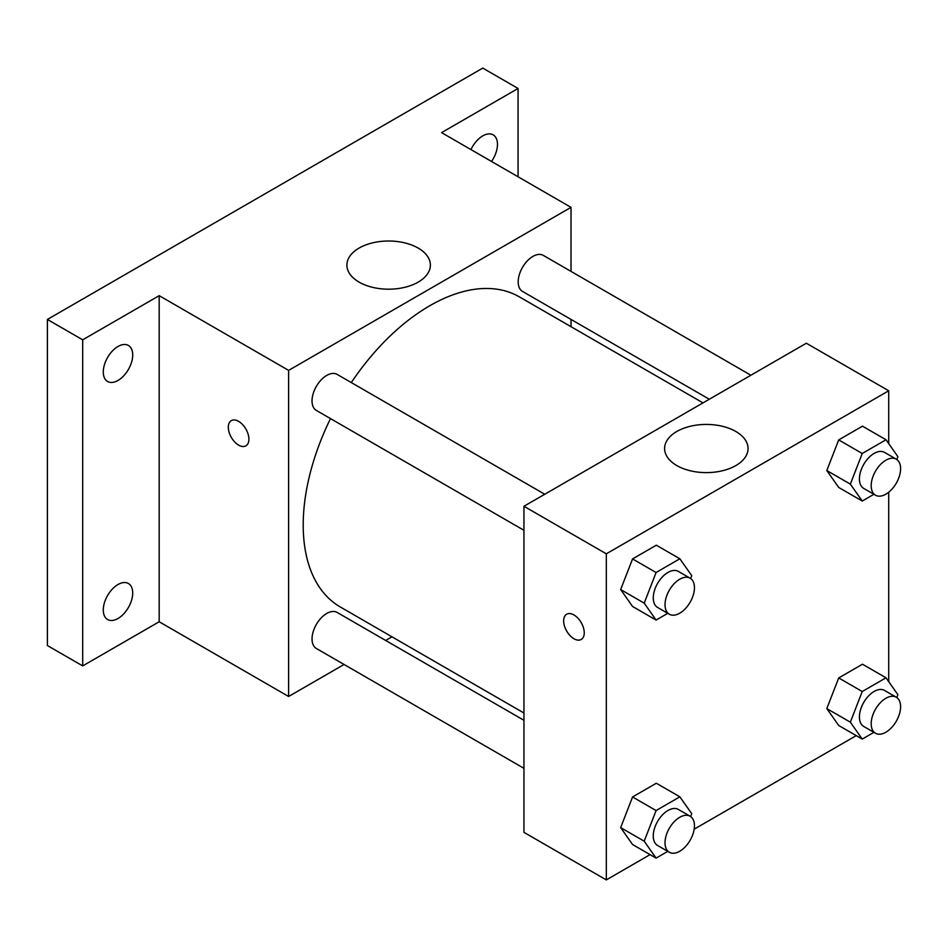 <?xml version="1.0" encoding="UTF-8"?>
<svg xmlns="http://www.w3.org/2000/svg" width="948" height="948" viewBox="0 0 948 948"><rect width="100%" height="100%" fill="white"/><g stroke="black" fill="none" stroke-linecap="round" stroke-linejoin="round"><path stroke-width="1.42" d="M344.065 664.477L288.619 696.484L159.181 621.758L82.701 665.911L47.4 645.541L47.4 319.452L482.769 68.09L518.07 88.472L518.07 176.79M391.962 636.819L385.67 640.457M118.002 618.499A20.797 12.004 -60 0 1 107.598 619.53A20.797 12.004 -60 0 1 104.41 602.857A20.797 12.004 -60 0 1 118.002 584.525A20.797 12.004 -60 0 1 128.395 583.506A20.797 12.004 -60 0 1 131.594 600.167A20.797 12.004 -60 0 1 118.002 618.499M118.002 380.456A20.797 12.004 -60 0 1 107.598 381.487A20.797 12.004 -60 0 1 104.41 364.814A20.797 12.004 -60 0 1 118.002 346.482A20.797 12.004 -60 0 1 128.395 345.451A20.797 12.004 -60 0 1 131.594 362.124A20.797 12.004 -60 0 1 118.002 380.456M159.181 621.758L159.181 295.669L82.701 339.822L47.4 319.452M82.701 665.911L82.701 339.822M288.619 696.484L288.619 370.395L159.181 295.669M288.619 370.395L571.016 207.351L441.578 132.625L518.07 88.472M359.126 282.137A41.736 24.091 180 0 1 346.897 265.096A41.736 24.091 180 0 1 388.633 241.005A41.736 24.091 180 0 1 430.368 265.096A41.736 24.091 180 0 1 404.606 287.363A41.736 24.091 180 0 1 359.126 282.137M470.955 149.583A20.797 12.004 -60 0 1 482.769 135.884A20.797 12.004 -60 0 1 493.161 134.865A20.797 12.004 -60 0 1 491.526 161.456M330.496 418.601A179.054 103.379 120 0 0 303.206 525.014A179.054 103.379 120 0 0 340.296 606.981L523.948 713.015M703.001 402.888L519.338 296.854A179.054 103.379 120 0 0 351.293 382.565M571.016 207.351L571.016 271.377M571.016 319.417L571.016 326.693M750.899 375.242L543.287 255.379A20.797 12.004 120 0 0 527.266 260.949A20.797 12.004 120 0 0 518.189 281.876A20.797 12.004 120 0 0 522.49 291.403L709.305 399.25M523.948 720.29L337.144 612.444A20.797 12.004 120 0 0 321.111 618.013A20.797 12.004 120 0 0 312.034 638.94A20.797 12.004 120 0 0 316.336 648.468L523.948 768.33M523.948 530.288L316.336 410.425A20.797 12.004 -60 0 1 316.336 386.405A20.797 12.004 -60 0 1 337.144 374.401L544.745 494.252M248.909 439.185A14.564 8.402 60 0 1 245.888 445.856A14.564 8.402 60 0 1 231.336 437.443A14.564 8.402 60 0 1 231.336 420.628A14.564 8.402 60 0 1 242.558 424.538A14.564 8.402 60 0 1 248.909 439.185M245.899 445.844A14.564 8.402 60 0 1 231.348 437.443A14.564 8.402 60 0 1 231.336 420.628M650.079 854.634L606.317 879.91L523.948 832.356L523.948 506.268L806.345 343.223L888.714 390.777L888.714 443.605M856.234 735.624L694.173 829.18M838.707 487.45L826.81 470.54L838.707 439.896L862.479 426.173L838.707 439.896L826.81 470.54L838.707 487.45L862.242 501.042L850.344 484.12L862.242 453.488L886.013 439.754L897.898 456.675L896.808 459.507M632.553 844.514L620.667 827.604L632.553 796.96L656.324 783.238L632.553 796.96L620.667 827.604L632.553 844.514L656.087 858.106L644.202 841.196L656.087 810.552L679.858 796.818L691.756 813.74L690.654 816.572M888.714 492.225L888.714 681.648M606.317 879.91L606.317 553.822L888.714 390.777M838.707 725.493L826.81 708.583L838.707 677.939L862.479 664.216L838.707 677.939L826.81 708.583L838.707 725.493L862.242 739.085L850.344 722.175L862.242 691.53L886.013 677.796L897.898 694.718L896.808 697.55M632.553 606.471L620.667 589.561L632.553 558.917L656.324 545.195L632.553 558.917L620.667 589.561L632.553 606.471L656.087 620.063L644.202 603.141L656.087 572.509L679.858 558.775L691.756 575.685L690.654 578.529M606.317 553.822L523.948 506.268M676.825 465.563A41.736 24.091 180 0 1 664.595 448.523A41.736 24.091 180 0 1 706.331 424.431A41.736 24.091 180 0 1 748.067 448.523A41.736 24.091 180 0 1 722.305 470.789A41.736 24.091 180 0 1 676.825 465.563M584.252 632.79A14.564 8.402 60 0 1 581.231 639.462A14.564 8.402 60 0 1 566.667 631.048A14.564 8.402 60 0 1 566.667 614.233A14.564 8.402 60 0 1 577.889 618.143A14.564 8.402 60 0 1 584.252 632.79M581.243 639.45A14.564 8.402 60 0 1 566.679 631.048A14.564 8.402 60 0 1 566.679 614.233M667.759 613.32L656.087 620.063M690.144 578.197L678.377 571.407A20.797 12.004 120 0 0 662.344 576.976A20.797 12.004 120 0 0 653.267 597.915A20.797 12.004 120 0 0 657.568 607.431L669.335 614.221A20.797 12.004 120 0 0 690.144 602.217A20.797 12.004 120 0 0 690.144 578.197A20.797 12.004 120 0 0 674.111 583.767A20.797 12.004 120 0 0 665.034 604.706A20.797 12.004 120 0 0 669.335 614.221M644.202 603.141L620.667 589.561M656.087 572.509L632.553 558.917M679.858 558.775L656.324 545.195M873.914 494.299L862.242 501.042M896.287 459.176L884.52 452.386A20.797 12.004 120 0 0 868.498 457.955A20.797 12.004 120 0 0 859.421 478.894A20.797 12.004 120 0 0 863.723 488.41L875.49 495.2A20.797 12.004 120 0 0 896.287 483.196A20.797 12.004 120 0 0 896.287 459.176A20.797 12.004 120 0 0 880.265 464.745A20.797 12.004 120 0 0 871.188 485.684A20.797 12.004 120 0 0 875.49 495.2M850.344 484.12L826.81 470.54M862.242 453.488L838.707 439.896M886.013 439.754L862.479 426.173M667.759 851.363L656.087 858.106M690.144 816.24L678.377 809.45A20.797 12.004 120 0 0 662.344 815.019A20.797 12.004 120 0 0 653.267 835.958A20.797 12.004 120 0 0 657.568 845.474L669.335 852.276A20.797 12.004 120 0 0 690.144 840.26A20.797 12.004 120 0 0 690.144 816.24A20.797 12.004 120 0 0 674.111 821.809A20.797 12.004 120 0 0 665.034 842.748A20.797 12.004 120 0 0 669.335 852.276M644.202 841.196L620.667 827.604M656.087 810.552L632.553 796.96M679.858 796.818L656.324 783.238M873.914 732.342L862.242 739.085M896.287 697.218L884.52 690.428A20.797 12.004 120 0 0 868.498 695.998A20.797 12.004 120 0 0 859.421 716.937A20.797 12.004 120 0 0 863.723 726.452L875.49 733.254A20.797 12.004 120 0 0 896.287 721.238A20.797 12.004 120 0 0 896.287 697.218A20.797 12.004 120 0 0 880.265 702.8A20.797 12.004 120 0 0 871.188 723.727A20.797 12.004 120 0 0 875.49 733.254M850.344 722.175L826.81 708.583M862.242 691.53L838.707 677.939M886.013 677.796L862.479 664.216"/></g></svg>
